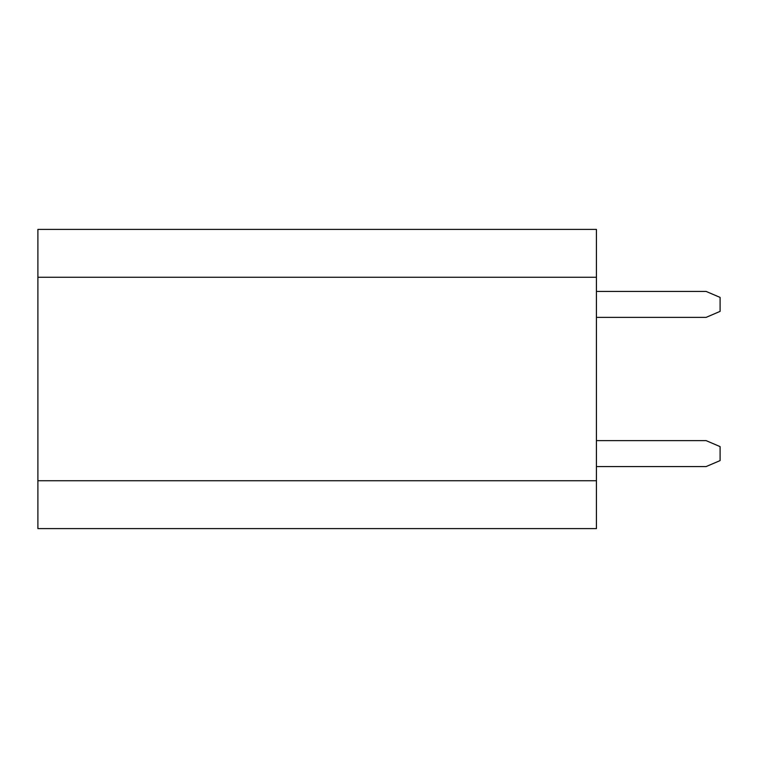 <?xml version="1.0" encoding="UTF-8"?>
<svg xmlns="http://www.w3.org/2000/svg" width="758" height="758" viewBox="0 0 758 758"><rect width="100%" height="100%" fill="white"/><g stroke="black" fill="none" stroke-linecap="round" stroke-linejoin="round"><path stroke-width="1.14" d="M37.9 229.399L596.423 229.399L37.9 229.399L37.9 277.267L596.423 277.267L596.423 229.399M596.423 277.267L596.423 528.601L37.9 528.601L37.9 277.267M706.134 466.568L596.423 466.568L706.134 466.568L596.423 466.568L706.134 466.568L720.1 460.589L720.1 446.623L706.134 440.635L596.423 440.635M596.423 317.365L706.134 317.365L720.1 311.377L720.1 297.411L706.134 291.432L596.423 291.432M37.9 480.733L596.423 480.733"/></g></svg>

